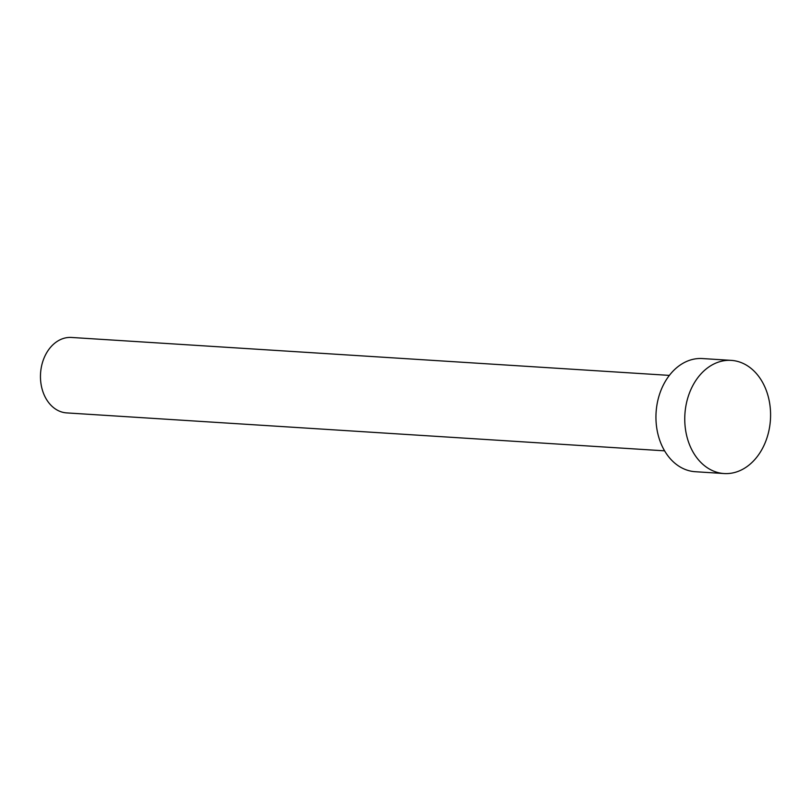 <?xml version="1.0" encoding="UTF-8"?>
<svg xmlns="http://www.w3.org/2000/svg" width="811" height="811" viewBox="0 0 811 811"><rect width="100%" height="100%" fill="white"/><g stroke="black" fill="none" stroke-linecap="round" stroke-linejoin="round"><path stroke-width="1.22" d="M664.584 450.835L66.674 412.9A37.793 28.567 -86.4 0 1 43.247 392.646A37.793 28.567 -86.4 0 1 45.538 354.833A37.793 28.567 -86.4 0 1 71.459 337.457L669.369 375.392M724.081 473.543L695.27 471.718A56.699 42.851 -86.4 0 1 660.124 441.336A56.699 42.851 -86.4 0 1 663.55 384.617A56.699 42.851 -86.4 0 1 702.448 358.553L731.258 360.378A56.699 42.851 -86.4 0 1 766.405 390.76A56.699 42.851 -86.4 0 1 762.979 447.479A56.699 42.851 -86.4 0 1 724.081 473.543A56.699 42.851 -86.4 0 1 688.934 443.171A56.699 42.851 -86.4 0 1 692.361 386.452A56.699 42.851 -86.4 0 1 731.258 360.378"/></g></svg>
